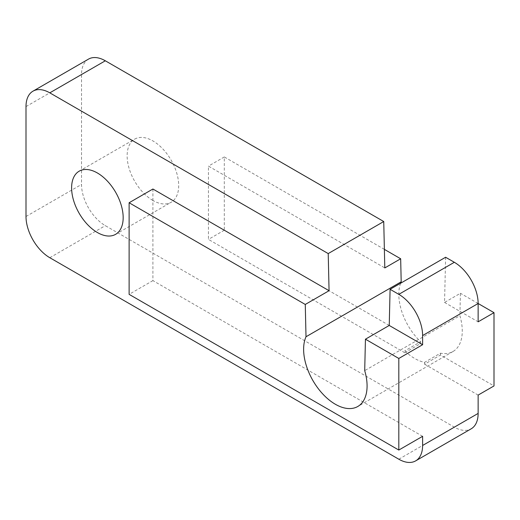 <?xml version="1.0" encoding="UTF-8"?>
<svg xmlns="http://www.w3.org/2000/svg" width="520" height="520" viewBox="0 0 520 520"><rect width="100%" height="100%" fill="white"/><g stroke="black" fill="none" stroke-linecap="round" stroke-linejoin="round"><path stroke-width="0.39" stroke-dasharray="2.6 1.95" d="M152.912 200.467A36.459 21.047 60 0 1 129.097 168.337A36.459 21.047 60 0 1 134.687 139.126A36.459 21.047 60 0 1 152.912 140.927A36.459 21.047 60 0 1 176.735 173.056A36.459 21.047 60 0 1 171.145 202.274A36.459 21.047 60 0 1 152.912 200.467M384.378 249.373L224.302 156.956L224.302 230.23L420.628 343.577L404.762 352.736L404.762 350.903A44.87 25.909 60 0 0 414.681 358.462A44.87 25.909 60 0 0 424.593 362.349L440.459 353.191A44.87 25.909 -120 0 0 452.978 351.526A44.87 25.909 -120 0 0 459.894 315.692L364.702 370.643M404.762 352.736L208.442 239.395L208.442 166.12L384.8 267.937M424.593 362.349L424.593 364.188L440.459 355.03L494 385.938M478.134 395.096L424.593 364.188M88.498 59.118A33.651 19.428 -120 0 0 81.523 74.523L81.523 184.438A33.651 19.428 -120 0 0 105.32 225.654L454.337 427.154A33.651 19.428 -120 0 0 471.166 428.825M224.302 156.956L208.442 166.12M224.302 230.23L208.442 239.395M400.608 283.231A44.87 25.909 -120 0 0 420.628 341.744L404.762 350.903M422.611 436.319L152.912 280.611L152.912 189.014M420.628 343.577L420.628 341.744M445.614 257.25L444.554 302.439L460.415 293.274L459.894 315.692M478.134 303.505L460.415 293.274M440.459 353.191L440.459 355.03M152.912 280.611L129.116 294.346M444.554 302.439L478.134 321.822M398.814 459.212L454.337 427.154M49.797 257.712L105.32 225.654M26 216.495L81.523 184.438M26 106.581L81.523 74.523M79.164 171.184L134.687 139.126M452.978 351.526L357.793 406.484M115.616 234.332L171.145 202.274"/><path stroke-width="0.78" d="M97.39 232.525A36.459 21.047 60 0 1 73.573 200.395A36.459 21.047 60 0 1 79.164 171.184A36.459 21.047 60 0 1 97.39 172.984A36.459 21.047 60 0 1 121.206 205.114A36.459 21.047 60 0 1 115.616 234.332A36.459 21.047 60 0 1 97.39 232.525M365.443 339.196L389.24 325.455L422.611 344.721L398.814 358.462L365.443 339.196L364.702 370.643A44.87 25.909 60 0 1 357.793 406.484A44.87 25.909 60 0 1 335.354 404.261A44.87 25.909 60 0 1 306.007 336.759L401.193 281.801L400.666 258.778L384.8 267.937L383.74 221.533L105.32 60.788A33.651 19.428 -120 0 0 88.498 59.118L32.968 91.176A33.651 19.428 60 0 1 49.797 92.846L328.218 253.585L329.062 290.713L305.266 304.454L306.007 336.759M398.814 358.462L398.814 450.053L422.611 436.319L422.611 445.478A33.651 19.428 60 0 1 415.643 460.882L471.166 428.825A33.651 19.428 -120 0 0 478.134 413.419L478.134 395.096L494 385.938L494 312.663L478.134 321.822L478.134 303.505A33.651 19.428 -120 0 0 454.337 262.288L445.614 257.25L390.091 289.308L389.24 325.455M383.74 221.533L328.218 253.585M400.666 258.778L384.378 249.373M401.193 281.801A44.87 25.909 -120 0 0 400.608 283.231M422.611 344.721L422.611 335.562A33.651 19.428 60 0 0 398.814 294.346L390.091 289.308M415.643 460.882A33.651 19.428 60 0 1 398.814 459.212L49.797 257.712A33.651 19.428 60 0 1 26 216.495L26 106.581A33.651 19.428 60 0 1 32.968 91.176M305.266 304.454L129.116 202.755L152.912 189.014L329.062 290.713M129.116 202.755L129.116 294.346L398.814 450.053M494 312.663L478.134 303.505L422.611 335.562M422.611 445.478L478.134 413.419M49.797 92.846L105.32 60.788M454.337 262.288L398.814 294.346"/></g></svg>
